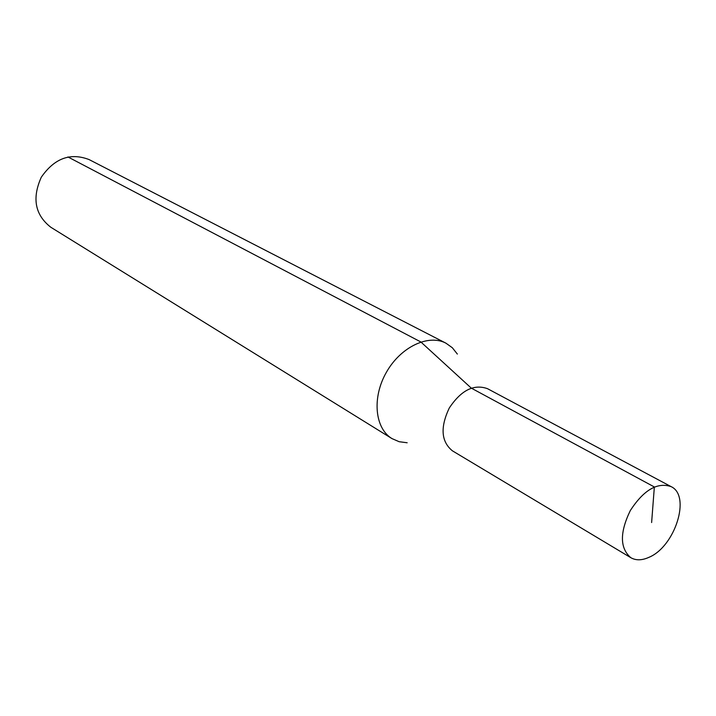 <?xml version="1.0" encoding="UTF-8"?>
<svg xmlns="http://www.w3.org/2000/svg" width="716" height="716" viewBox="0 0 716 716"><rect width="100%" height="100%" fill="white"/><g stroke="black" fill="none" stroke-linecap="round" stroke-linejoin="round"><path stroke-width="1.07" d="M407.171 442.765L399.143 441.709L391.938 438.577L50.809 227.249C35.012 214.898 31.844 198.216 41.304 177.201C54.443 158.272 70.374 152.401 89.097 159.579L445.925 343.17L452.324 347.734L457.354 354.071M391.938 438.577C374.844 428.338 371.864 397.693 386.318 372.418C400.539 347.018 428.347 333.79 445.925 343.17M630.832 557.701L452.396 450.812C441.154 441.629 440.107 427.371 449.263 408.039C461.122 390.229 473.885 383.785 487.542 388.699L671.062 486.603C691.262 495.696 675.018 546.666 648.947 557.325C641.966 560.476 635.933 560.601 630.832 557.701C619.805 548.304 619.644 532.57 630.34 510.499C643.756 489.959 657.324 481.993 671.062 486.603M67.939 156.956L420.874 341.98L471.271 388.117L654.352 486.97L651.623 522.537"/></g></svg>
